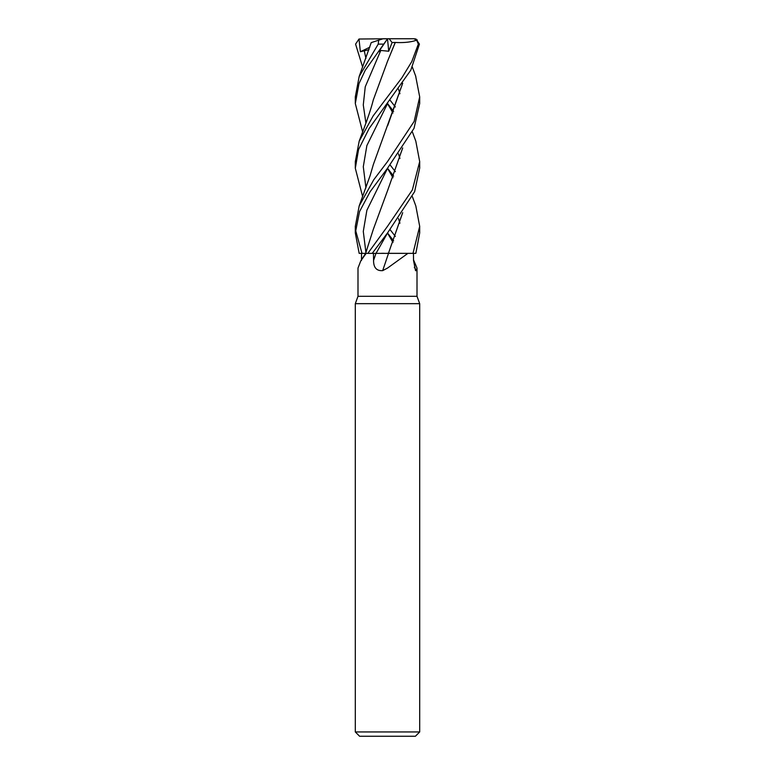 <?xml version="1.0" encoding="UTF-8"?>
<svg xmlns="http://www.w3.org/2000/svg" width="775" height="775" viewBox="0 0 775 775"><rect width="100%" height="100%" fill="white"/><g stroke="black" fill="none" stroke-linecap="round" stroke-linejoin="round"><path stroke-width="1.16" d="M388.314 253.318L412.881 253.367L407.912 253.367L387.5 268.092L382.666 270.64C376.582 271.037 373.55 267.646 373.569 260.448L373.453 253.367M402.7 212.689L388.43 253.367L407.882 253.367M361.479 260.448L361.547 253.367L366.158 253.367L360.801 260.836L357.992 268.092L357.992 296.292L417.008 296.292L419.692 303.664L419.692 731.958L355.308 731.958L359.6 736.25L415.4 736.25L419.692 731.958M413.511 259.79L417.008 268.092L416.611 270.64L415.555 270.688L413.521 260.448L413.453 253.367M357.992 296.292L355.308 303.664L419.692 303.664M388.517 253.367A544.999 56.391 -75.1 0 1 382.666 270.64M361.518 253.367L366.158 253.367M387.597 253.367L415.836 253.367L419.692 232.955L419.692 226.339L412.988 253.367M412.358 131.876L415.817 141.176L419.692 161.617L412.358 189.923L387.5 226.339L367.834 253.367L388.595 253.367M414.305 267.307A544.999 523.735 -22 0 0 416.611 270.64M384.245 253.318L381.532 253.318M390.106 164.949L395.357 171.682M412.358 196.608L415.817 205.908L419.692 226.339M393.632 176.128L387.529 168.272M362.642 67.144L355.58 44.117L358.999 39.021L360.375 51.731L368.987 49.658M372.223 253.367L387.684 232.733L414.625 191.657L419.692 168.059M393.632 111.397L387.529 103.559M390.106 100.227L395.357 106.95M390.106 229.671L395.357 236.404M393.632 240.86L387.529 232.994M362.642 196.608L355.308 168.243L358.563 149.517L369.152 128.485L410.808 70.157L419.42 44.117L416.001 39.021L413.966 38.75L416.679 40.184L418.326 44.117L411.816 61.535L401.876 77.82L373.153 115.901L359.183 141.176L355.308 161.617L355.308 168.059M387.5 168.243L414.024 128.33L419.692 103.521L419.692 96.885L414.16 121.413L387.5 161.617L373.744 179.781L359.183 205.908L355.308 226.339L355.308 232.955L359.542 211.585L370.111 191.745L387.5 168.243M415.613 75.902L419.692 96.885M367.834 253.367L359.164 253.367L355.308 232.955M387.519 190.737L373.337 229.284L365.626 253.367M378.219 44.117L378.694 40.184L383.121 38.75L387.548 38.75L365.238 70.263L359.009 83.545L355.308 103.521L355.308 96.885L359.183 76.454L378.219 44.117L383.325 44.117M387.51 38.818L388.721 51.237L380.796 50.453L378.743 51.731L387.548 38.75M371.787 42.431L379.411 39.951M398.495 153.857L399.948 158.468M402.651 212.747L388.449 253.318M364.211 50.443L365.926 58.406L364.211 50.443M387.5 103.598L392.983 113.014L387.5 103.598M376.049 253.338L387.684 232.733L376.04 253.367M402.7 83.254L373.337 164.562L370.101 175.673L359.183 205.908M355.415 229.671L362.002 253.357M402.651 83.312L387.665 125.666M387.684 103.298L366.875 145.574L363.291 166.712L365.926 187.85M387.5 233.033L392.983 242.468M402.7 147.967L387.597 190.543L402.651 148.035M399.948 93.736L398.495 89.135M387.684 168.001L366.875 210.287L363.291 231.425L365.926 252.563L363.291 231.425L366.875 210.287L387.684 168.01M362.642 131.876L355.308 103.521M395.25 42.431L387.839 60.547M398.495 218.589L399.948 223.2M388.721 51.237L392.082 42.557L395.269 42.46M380.796 50.443L365.248 86.79L363.281 104.954L365.926 123.128L363.281 104.954L365.248 86.79L380.796 50.443M387.5 168.32L392.993 177.756L387.5 168.32M359.183 141.176L365.461 124.368C370.779 109.972 372.882 101.525 373.337 99.83L387.597 61.099L395.289 42.47C404.162 42.935 411.506 42.102 417.308 39.951M392.082 42.557L389.176 38.75L413.966 38.75M358.999 39.021L389.176 38.75M360.375 51.731L369.772 47.236M375.972 253.367A542.471 56.129 -75.1 0 1 373.569 260.448M418.326 44.117L419.42 44.117M387.5 253.26L388.469 253.26M417.008 268.092L417.008 296.292M365.635 253.367L360.801 260.836M355.308 303.664L355.308 731.958M419.692 168.243L419.692 161.617M371.215 42.615L359.183 76.454M412.358 67.144L415.817 76.454"/></g></svg>
